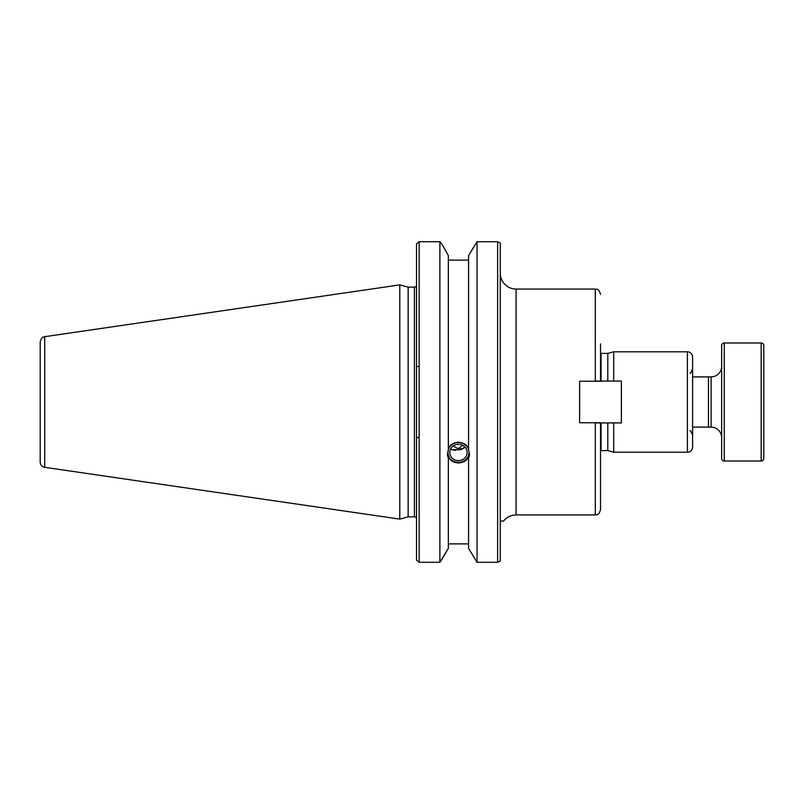 <?xml version="1.0" encoding="UTF-8"?>
<svg xmlns="http://www.w3.org/2000/svg" width="804" height="804" viewBox="0 0 804 804"><rect width="100%" height="100%" fill="white"/><g stroke="black" fill="none" stroke-linecap="round" stroke-linejoin="round"><path stroke-width="1.21" d="M44.712 336.685C43.346 337.791 42.321 335.238 40.2 341.901L40.2 462.099C40.421 464.953 41.919 466.692 44.712 467.315L44.712 336.685L399.789 284.897L399.789 519.103L408.151 516.861L414.412 516.861A2.111 2.111 180 0 1 416.522 518.962M399.789 284.897L408.151 287.139L408.151 516.861M408.151 287.139L414.412 287.139A2.111 2.111 -0 0 0 416.522 285.038M416.522 461.486L416.522 342.514M416.522 354.735L416.522 366.463L419.155 366.463M419.155 437.537L416.522 437.537L416.522 452.039M450.511 449.145L454.923 450.401L458.451 448.783L453.054 446.049M458.451 444.29A8.693 8.171 180 0 0 449.758 452.461A8.693 8.171 180 0 0 458.451 460.622A8.693 8.171 0 0 0 467.144 452.461A8.693 8.171 0 0 0 458.451 444.29M462.471 445.215L458.451 448.783L461.988 448.702L465.034 447.124M447.456 453.587A11.065 10.402 180 0 0 458.451 462.853A11.065 10.402 0 0 0 469.456 453.587M468.561 255.622L477.033 241.723L477.033 562.277L468.561 548.378L477.033 562.277L497.656 562.277L497.656 241.723L477.033 241.723L468.561 255.622L468.561 449.938L469.516 454.762L468.561 458.411L468.561 456.943C466.943 460.531 463.576 462.551 458.451 462.983C453.295 462.481 449.928 460.461 448.351 456.943L448.351 458.411L447.386 454.762L448.351 449.938L448.351 255.622L442.592 245.25L448.351 255.622M448.351 448.471C449.979 444.753 453.345 442.662 458.451 442.19C463.617 442.743 466.983 444.833 468.561 448.471M448.351 260.104L468.561 260.104L448.351 260.104M448.351 543.896L468.561 543.896M419.155 562.277L416.522 560.157L416.522 243.843L419.155 241.723L419.155 562.277L439.878 562.277L448.351 548.378L440.934 560.911M439.878 562.277L439.878 241.723L442.592 245.25L439.878 241.723L419.155 241.723M448.351 458.411L448.351 548.378M497.656 241.723L500.289 243.059L500.289 560.941L497.656 562.277M500.289 273.259A15.789 15.789 0 0 0 516.088 289.048L516.088 514.952A15.789 15.789 180 0 0 503.595 521.072L500.57 521.072L500.289 523.404M500.49 521.434L500.389 522.047M600.528 381.257L579.614 381.257L579.614 422.743L595.312 422.743L595.312 514.952L516.088 514.952M595.312 381.257L595.312 289.048L516.088 289.048M595.312 422.743L600.528 422.743M600.528 422.914L600.528 509.726C598.045 516.861 596.859 513.947 595.312 514.952M600.528 343.911L600.528 381.086M607.804 381.086L607.804 353.398L601.06 353.398A2.111 2.111 0 0 1 600.528 353.328M607.804 422.914L607.804 450.602L601.06 450.602A2.111 2.111 180 0 0 600.528 450.672M607.804 353.398L613.703 351.81L613.703 381.086M607.804 450.602L613.703 452.19L613.703 422.914M613.703 452.19L687.39 452.19L687.39 351.81L613.703 351.81M687.39 452.19A5.216 5.216 180 0 0 692.606 446.964L692.606 357.036A5.216 5.216 0 0 0 687.39 351.81M692.606 435.336L692.606 435.336C691.279 431.728 690.395 430.21 689.973 430.773M692.606 368.664L692.606 368.664C691.279 372.272 690.395 373.79 689.973 373.227M468.561 548.378L468.561 458.411M500.289 243.059L500.289 560.941M468.832 450.732A10.542 9.899 0 0 1 468.993 452.461A10.542 9.899 0 0 1 458.451 462.36A10.542 9.899 0 0 1 447.918 452.461A10.542 9.899 0 0 1 448.079 450.722M448.351 449.647A10.542 9.899 0 0 1 458.451 442.552A10.542 9.899 0 0 1 468.561 449.647M452.421 449.758L456.883 449.677A8.693 8.171 180 0 0 458.451 449.818A8.693 8.171 180 0 0 464.26 447.727M595.312 381.086L621.391 381.086L621.391 422.914L595.312 422.914M579.614 381.257L579.614 422.743M724.283 461.014L761.167 461.014A2.633 2.633 0 0 0 763.8 458.38L763.8 345.619A2.633 2.633 0 0 0 761.167 342.986L724.283 342.986A2.633 2.633 0 0 0 721.65 345.619L721.65 458.38A2.633 2.633 0 0 0 724.283 461.014L724.283 342.986M692.606 376.905L711.108 376.905A10.542 10.542 -0 0 0 721.65 366.373L721.65 437.627A10.542 10.542 180 0 0 711.108 427.095L692.606 427.095M708.475 376.905L708.475 427.095M414.412 287.139L414.412 516.861M601.06 450.602L601.06 422.914M601.06 381.086L601.06 353.398M711.108 376.905L711.108 427.095M761.167 461.014L761.167 342.986M44.712 467.315L399.789 519.103M595.312 289.048C596.859 290.053 598.045 287.139 600.528 294.274"/></g></svg>
